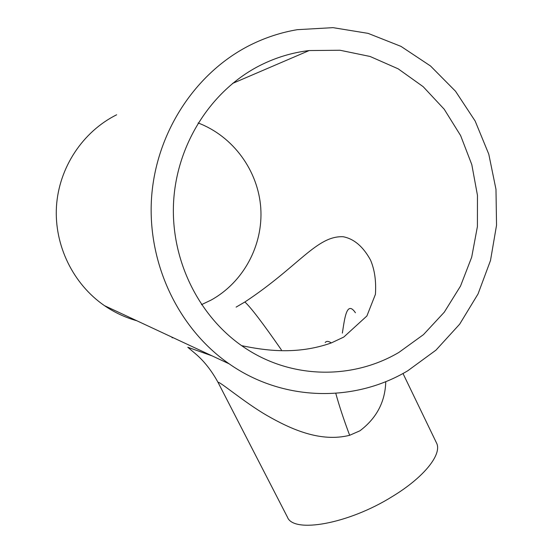 <?xml version="1.0" encoding="UTF-8"?>
<svg xmlns="http://www.w3.org/2000/svg" width="553" height="553" viewBox="0 0 553 553"><rect width="100%" height="100%" fill="white"/><g stroke="black" fill="none" stroke-linecap="round" stroke-linejoin="round"><path stroke-width="0.83" d="M241.571 345.639C264.424 350.381 296.546 355.268 331.316 342.929L343.752 337.081L366.895 315.977L375.418 294.348C376.289 281.187 374.664 269.767 370.538 260.09C363.197 246.659 354.1 238.882 343.261 236.753C316.91 235.384 298.592 266.567 244.861 302L236.103 307.122M342.362 333.093C344.54 319.427 346.551 299.671 355.434 312.77M260.601 65.164C276.12 57.422 292.309 52.556 309.168 50.551L340.033 50.254L370.088 56.475L398.153 68.821L423.163 86.676L444.218 109.238L460.614 135.568L471.806 164.635L477.46 195.34L477.412 226.557L471.695 257.166L460.525 286.067L444.266 312.21L423.48 334.62L398.879 352.42C353.644 379.123 294.403 379.213 248.117 349.966C201.347 320.788 171.133 263.311 173.483 204.251C175.902 145.211 210.9 90.077 260.601 65.164M198.119 122.96C233.248 136.28 258.196 170.78 260.767 208.018C263.297 245.262 243.438 282.327 210.997 300.134L201.513 304.648M385.759 381.625C385.22 401.803 376.607 418.192 359.913 430.801L349.655 435.294C320.401 442.614 290.913 429.252 266.926 415.462C244.343 402.46 217.384 379.455 218.179 382.655C211.688 370.724 204.098 361.068 195.403 353.685L187.792 347.263L212.041 355.849M402.992 373.475L436.455 442.842C442.531 453.84 424.504 477.039 392.402 496.476C348.39 524.05 293.387 533.631 287.436 517.138L218.179 382.655M136.812 320.747C125.282 317.533 114.512 312.507 104.489 305.664C73.203 284.18 54.104 245.414 56.461 206.518C58.908 167.628 82.701 131.683 116.648 114.775M173.366 337.8L172.045 337.683M407.727 370.8C354.197 402.778 282.901 401.554 229.142 363.826C178.66 328.862 147.333 263.919 151.522 198.278C155.822 132.665 195.499 72.236 250.799 44.8C265.71 37.431 281.201 32.392 297.279 29.682L333.01 27.65L368.063 33.36L400.987 46.376L430.504 65.98L455.513 91.231L475.158 121.038L488.783 154.169L495.979 189.34L496.539 225.237L490.49 260.525L478.055 293.92L459.661 324.182L435.951 350.153L407.727 370.8M331.316 342.929C328.523 341.056 326.484 340.918 325.205 342.494M244.861 302C250.564 307.067 262.737 323.021 281.38 349.869M335.768 393.314C339.162 405.674 343.786 419.672 349.655 435.294M232.502 83.455L309.168 50.551M104.489 305.664L229.142 363.826"/></g></svg>
